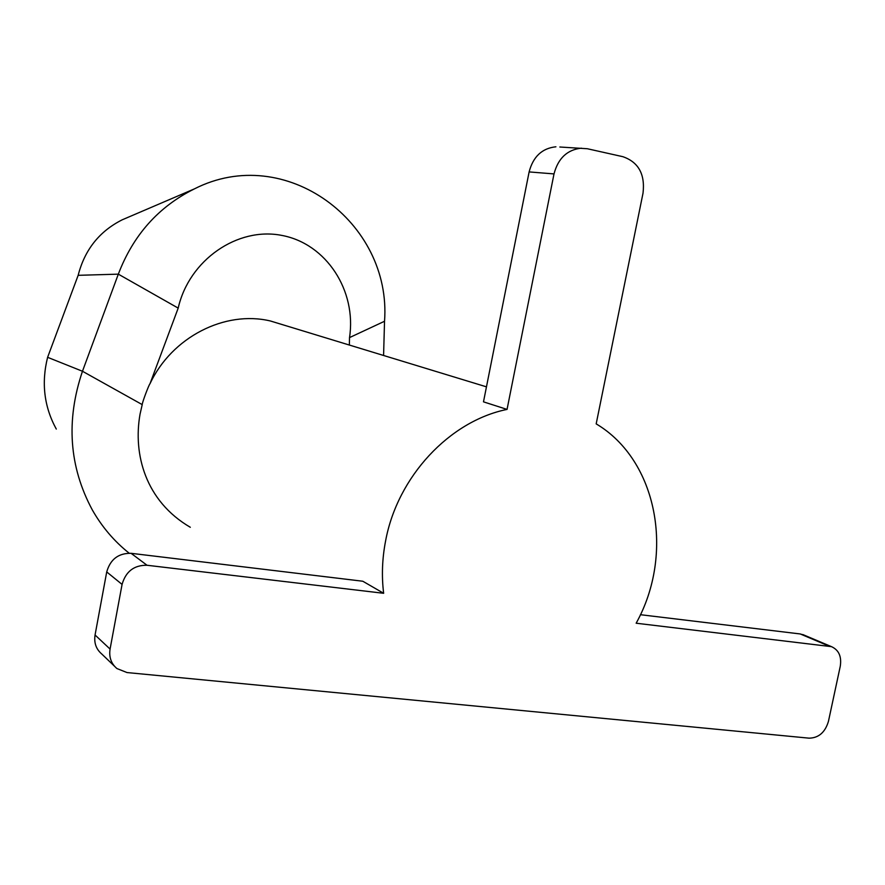 <?xml version="1.0" encoding="UTF-8"?>
<svg xmlns="http://www.w3.org/2000/svg" width="885" height="885" viewBox="0 0 885 885"><rect width="100%" height="100%" fill="white"/><g stroke="black" fill="none" stroke-linecap="round" stroke-linejoin="round"><path stroke-width="1.33" d="M581.379 148.171C567.263 149.687 558.147 158.26 554.01 173.914L507.05 409.412C449.536 421.05 397.431 476.705 385.594 540.923C382.176 558.612 381.523 576.069 383.647 593.293L147.021 565.261C134.111 565.061 125.792 571.444 122.075 584.41L110.072 649.07C108.855 657.112 111.145 663.606 116.931 668.551L127.009 672.556L809.111 738.167C818.702 737.957 825.141 732.349 828.448 721.341L840.263 666.272C841.757 656.548 838.836 650.01 831.502 646.658L636.16 623.217C674.768 553.789 657.4 460.233 596.18 423.871L643.019 193.173C645.231 174.312 638.528 162.154 622.907 156.7L587.319 148.735L559.84 147.01M804.277 635.164L800.25 633.959L640.419 614.699M190.308 527.283C145.527 501.142 132.927 454.381 140.04 414.18L142.22 404.611C141.987 403.095 149.023 384.333 149.974 383.791C171.745 337.119 224.956 310.06 270.478 321.001L284.76 325.359M507.05 409.412L483.487 401.845L529.119 171.922C533.135 156.634 542.074 148.26 555.913 146.788M383.647 593.293L362.795 581.235L131.091 553.313C118.468 553.092 110.337 559.298 106.72 571.931L95.06 634.999C93.876 642.853 96.122 649.192 101.786 654.026L114.397 666.128M140.073 414.036L142.22 404.611L82.471 371.257L47.613 357.319L78.157 275.323C84.695 249.802 99.385 231.295 122.23 219.801L127.639 217.489M129.144 553.169C114.298 541.377 102.04 526.995 92.372 510.026C69.107 466.782 65.811 420.519 82.471 371.257L118.324 274.151L178.195 308.113L149.974 383.791M178.195 308.113C189.069 259.936 237.667 226.505 281.994 235.443C326.454 243.773 356.755 290.844 349.52 337.594L349.354 345.05M349.52 337.594L384.533 321.266L383.581 355.482M384.533 321.266C391.989 222.257 285.291 142.496 194.313 188.925C158.526 206.714 133.204 235.122 118.324 274.151L78.157 275.323M56.286 429.059C44.117 406.801 41.23 382.895 47.613 357.319M828.825 646.039L800.25 633.959M147.021 565.261L131.091 553.313M122.075 584.41L106.72 571.931M110.072 649.07L95.06 634.999M554.01 173.914L529.119 171.922M831.502 646.658L802.883 634.578M486.462 386.845L270.478 321.001M194.313 188.925L122.23 219.801"/></g></svg>
